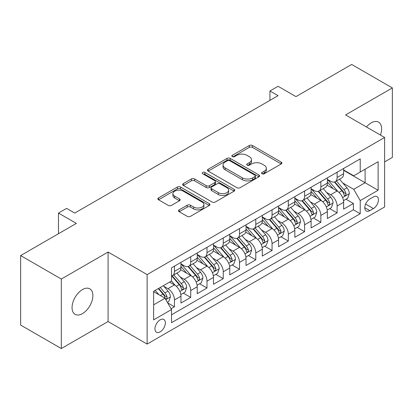 <?xml version="1.0" encoding="UTF-8"?>
<svg xmlns="http://www.w3.org/2000/svg" width="413" height="413" viewBox="0 0 413 413"><rect width="100%" height="100%" fill="white"/><g stroke="black" fill="none" stroke-linecap="round" stroke-linejoin="round"><path stroke-width="0.62" d="M262.018 173.749A1.58 0.914 0 0 0 264.253 173.749L281.217 163.956A2.256 1.306 0 0 0 281.878 163.032A2.256 1.306 0 0 0 281.217 162.113L252.477 145.521A2.256 1.306 0 0 0 249.282 145.521L232.318 155.314A1.58 0.914 0 0 0 231.853 155.959A1.58 0.914 0 0 0 232.318 156.604A1.58 0.914 0 0 0 234.553 156.604L236.747 155.334A7.228 4.171 0 0 1 246.969 155.334L249.364 156.718A7.228 4.171 0 0 1 251.481 159.671A7.228 4.171 0 0 1 249.364 162.619L247.165 163.884A1.58 0.914 0 0 0 246.706 164.529A1.58 0.914 0 0 0 247.165 165.174A1.58 0.914 0 0 0 249.4 165.174L251.6 163.909A7.228 4.171 0 0 1 261.816 163.909L264.212 165.293A7.228 4.171 0 0 1 266.328 168.241A7.228 4.171 0 0 1 264.212 171.194L262.018 172.458A1.58 0.914 0 0 0 261.553 173.104A1.58 0.914 0 0 0 262.018 173.749L262.018 172.458M82.466 313.612A14.723 8.503 120 0 0 92.084 300.638A14.723 8.503 120 0 0 89.828 288.842A14.723 8.503 120 0 0 82.466 289.57A14.723 8.503 120 0 0 72.848 302.543A14.723 8.503 120 0 0 75.104 314.339A14.723 8.503 120 0 0 82.466 313.612M380.456 135.061A14.723 8.503 120 0 0 378.566 122.14A14.723 8.503 120 0 0 371.204 122.867A14.723 8.503 120 0 0 366.424 126.967M160.141 331.876A7.362 4.249 120 0 0 164.947 325.392A7.362 4.249 120 0 0 163.822 319.492A7.362 4.249 120 0 0 160.141 319.858A7.362 4.249 120 0 0 155.329 326.342A7.362 4.249 120 0 0 156.46 332.243A7.362 4.249 120 0 0 160.141 331.876M179.185 209.866A2.256 1.306 0 0 0 178.524 210.785A2.256 1.306 0 0 0 179.185 211.709L187.249 216.36A2.256 1.306 0 0 0 190.445 216.36L209.283 205.483A2.256 1.306 0 0 0 209.949 204.564A2.256 1.306 0 0 0 209.283 203.64L180.543 187.048A2.256 1.306 0 0 0 177.353 187.048L158.509 197.925A2.256 1.306 0 0 0 157.849 198.849A2.256 1.306 0 0 0 158.509 199.768L168.251 205.39A2.256 1.306 0 0 0 171.441 205.39L179.505 200.739A2.256 1.306 0 0 0 180.166 199.815A2.256 1.306 0 0 0 179.505 198.896L174.678 196.103A6.04 3.49 0 0 1 172.908 193.64A6.04 3.49 0 0 1 176.635 190.419A6.04 3.49 0 0 1 183.217 191.173L202.138 202.096A6.04 3.49 0 0 1 203.908 204.564A6.04 3.49 0 0 1 200.181 207.785A6.04 3.49 0 0 1 193.599 207.027L190.445 205.209A2.256 1.306 0 0 0 187.249 205.209L179.185 209.866L179.185 211.709M384.622 161.891L392.35 157.43L392.35 87.928L351.685 64.449L295.966 96.616L278.073 86.286L269.942 90.984L278.073 95.677L74.738 213.072L66.607 208.379L58.47 213.072L58.47 233.737M61.315 279.049L61.315 348.551L108.087 321.546L108.087 252.049L61.315 279.049L20.65 255.57L76.364 223.402L58.47 213.072M108.087 252.049L147.126 274.588L384.622 137.472L384.622 206.97L147.126 344.086L147.126 274.588M392.35 87.928L345.583 114.933L384.622 137.472M236.907 187.693A2.256 1.306 0 0 0 240.103 187.693L258.941 176.816A2.256 1.306 0 0 0 259.601 175.892A2.256 1.306 0 0 0 258.941 174.973L230.201 158.38A2.256 1.306 0 0 0 227.011 158.38L208.167 169.258A2.256 1.306 0 0 0 207.507 170.177A2.256 1.306 0 0 0 208.167 171.101L236.907 187.693M203.289 174.09A1.58 0.914 0 0 1 204.894 174.317L204.894 172.438L234.114 189.304A2.256 1.306 0 0 1 234.775 190.228A2.256 1.306 0 0 1 234.114 191.152L215.271 202.029A2.256 1.306 0 0 1 212.081 202.029L183.336 185.432L183.336 183.589A2.256 1.306 0 0 0 182.675 184.513A2.256 1.306 0 0 0 183.336 185.432M183.336 183.589L191.4 178.937A2.256 1.306 0 0 1 194.595 178.937L206.252 185.664A2.256 1.306 0 0 0 209.443 185.664L214.791 182.577A2.256 1.306 0 0 0 215.457 181.653A2.256 1.306 0 0 0 214.791 180.734L202.659 173.728A1.58 0.914 0 0 1 202.194 173.083A1.58 0.914 0 0 1 203.17 172.236A1.58 0.914 0 0 1 204.894 172.438M61.315 348.551L20.65 325.072L20.65 255.57M171.08 308.754L174.456 306.802L167.704 302.905M163.863 286.317L167.946 288.677A9.2 5.312 60 0 1 174.456 299.946L180.961 296.188L180.961 303.044L190.723 297.412L183.32 293.137M180.13 276.927L184.213 279.286A9.2 5.312 60 0 1 190.723 290.556L197.228 286.798L197.228 293.653L206.99 288.021L199.587 283.746M196.397 267.536L200.481 269.895A9.2 5.312 60 0 1 206.99 281.165L213.495 277.407L213.495 284.263L223.257 278.63L215.854 274.356M212.664 258.146L216.748 260.5A9.2 5.312 60 0 1 223.257 271.775L229.762 268.016L229.762 274.872L239.519 269.235L232.121 264.965M228.931 248.75L233.015 251.109A9.2 5.312 60 0 1 239.519 262.379L246.029 258.626L246.029 265.482L255.786 259.844L248.389 255.57M245.198 239.359L249.282 241.719A9.2 5.312 60 0 1 255.786 252.988L262.296 249.23L262.296 256.086L272.053 250.454L264.656 246.179M261.465 229.969L265.549 232.328A9.2 5.312 60 0 1 272.053 243.598L278.563 239.839L278.563 246.695L288.32 241.063L280.923 236.788M277.732 220.578L281.816 222.937A9.2 5.312 60 0 1 288.32 234.207L294.83 230.449L294.83 237.305L304.587 231.672L297.19 227.398M293.999 211.188L298.083 213.542A9.2 5.312 60 0 1 304.587 224.811L311.097 221.058L311.097 227.914L320.855 222.277L313.457 218.007M310.266 201.792L314.35 204.151A9.2 5.312 60 0 1 320.855 215.421L327.364 211.668L327.364 218.523L337.122 212.886L337.122 206.03A9.2 5.312 -120 0 0 330.617 194.76L326.533 192.401M329.724 208.611L337.122 212.886M180.961 296.188A9.2 5.312 -120 0 0 174.456 284.918L169.573 282.105M197.228 286.798A9.2 5.312 -120 0 0 190.723 275.528L180.662 269.72M213.495 277.407A9.2 5.312 -120 0 0 206.99 266.137L196.929 260.329M229.762 268.016A9.2 5.312 -120 0 0 223.257 256.747L213.196 250.939M246.029 258.626A9.2 5.312 -120 0 0 239.519 247.356L229.463 241.548M262.296 249.23A9.2 5.312 -120 0 0 255.786 237.96L245.73 232.152M278.563 239.839A9.2 5.312 -120 0 0 272.053 228.57L261.997 222.762M294.83 230.449A9.2 5.312 -120 0 0 288.32 219.179L278.264 213.371M311.097 221.058A9.2 5.312 -120 0 0 304.587 209.789L294.531 203.981M327.364 211.668A9.2 5.312 -120 0 0 320.855 200.398L310.798 194.585M373.398 196.918L369.821 198.989A7.129 4.12 120 0 0 365.159 205.271A7.129 4.12 120 0 0 366.254 210.986A7.129 4.12 120 0 0 369.821 210.635L373.398 208.565A7.129 4.12 120 0 0 378.06 202.282A7.129 4.12 120 0 0 376.966 196.567A7.129 4.12 120 0 0 373.398 196.918M153.631 304.83L165.019 298.258L171.524 309.528L171.524 322.677L360.224 213.733L360.224 200.584L353.714 189.314L342.8 183.011M171.524 309.528L153.631 319.858L153.631 291.304L171.524 280.974L171.524 267.825L360.224 158.886L360.224 172.03L378.117 161.7L378.117 190.254L360.224 200.584M180.961 263.881L184.213 265.76A9.2 5.312 60 0 0 188.813 266.215L195.323 262.462A9.2 5.312 -120 0 0 197.228 258.249L197.228 252.988M197.228 254.491L200.481 256.37A9.2 5.312 60 0 0 205.08 256.824L211.59 253.071A9.2 5.312 -120 0 0 213.495 248.858L213.495 243.598M213.495 245.1L216.748 246.979A9.2 5.312 60 0 0 221.347 247.433L227.857 243.675A9.2 5.312 -120 0 0 229.762 239.463L229.762 234.207M229.762 235.709L233.015 237.589A9.2 5.312 60 0 0 237.614 238.043L244.124 234.285A9.2 5.312 -120 0 0 246.029 230.072L246.029 224.811M246.029 226.319L249.282 228.193A9.2 5.312 60 0 0 253.881 228.652L260.391 224.894A9.2 5.312 -120 0 0 262.296 220.681L262.296 215.421M262.296 216.923L265.549 218.802A9.2 5.312 60 0 0 270.148 219.257L276.658 215.503A9.2 5.312 -120 0 0 278.563 211.291L278.563 206.03M278.563 207.532L281.816 209.412A9.2 5.312 60 0 0 286.415 209.866L292.925 206.113A9.2 5.312 -120 0 0 294.83 201.9L294.83 196.64M294.83 198.142L298.083 200.021A9.2 5.312 60 0 0 302.683 200.475L309.192 196.717A9.2 5.312 -120 0 0 311.097 192.504L311.097 187.249M311.097 188.751L314.35 190.63A9.2 5.312 60 0 0 318.95 191.085L325.459 187.326A9.2 5.312 -120 0 0 327.364 183.114L327.364 177.853M171.524 314.789L353.389 209.789L353.389 203.495L343.631 209.128L343.631 202.272A9.2 5.312 -120 0 0 337.122 191.002L327.065 185.194M327.364 179.356L330.617 181.235A9.2 5.312 -120 0 0 335.217 181.694A9.2 5.312 -120 0 0 337.122 177.482L337.122 172.221M335.217 181.694L341.727 177.936A9.2 5.312 -120 0 0 343.631 173.723L343.631 168.463M174.456 266.137L174.456 271.398A9.2 5.312 60 0 1 172.546 275.61A9.2 5.312 60 0 1 171.524 275.982M172.546 275.61L179.056 271.852A9.2 5.312 -120 0 0 180.961 267.639L180.961 262.379M190.723 256.747L190.723 262.002A9.2 5.312 60 0 1 188.813 266.215M206.99 247.351L206.99 252.611A9.2 5.312 60 0 1 205.08 256.824M223.257 237.96L223.257 243.221A9.2 5.312 60 0 1 221.347 247.433M239.519 228.57L239.519 233.83A9.2 5.312 60 0 1 237.614 238.043M255.786 219.179L255.786 224.44A9.2 5.312 60 0 1 253.881 228.652M272.053 209.789L272.053 215.044A9.2 5.312 60 0 1 270.148 219.257M288.32 200.393L288.32 205.653A9.2 5.312 60 0 1 286.415 209.866M304.587 191.002L304.587 196.263A9.2 5.312 60 0 1 302.683 200.475M320.855 181.612L320.855 186.872A9.2 5.312 60 0 1 318.95 191.085M320.855 215.421L320.855 222.277M304.587 224.811L304.587 231.672M288.32 234.207L288.32 241.063M272.053 243.598L272.053 250.454M255.786 252.988L255.786 259.844M239.519 262.379L239.519 269.235M223.257 271.775L223.257 278.63M206.99 281.165L206.99 288.021M190.723 290.556L190.723 297.412M174.456 299.946L174.456 306.802M165.019 298.258L153.631 291.681M353.714 189.314L365.102 182.737L365.102 169.216L378.117 161.7M343.631 170.342L378.117 190.254M343.631 169.965L353.714 175.788L360.224 172.03M108.087 321.546L147.126 344.086M269.942 90.984L269.942 100.374M345.991 199.221L353.389 203.495M353.389 209.789L360.224 213.733M262.647 173.971L264.212 173.068A7.228 4.171 0 0 0 266.328 170.12L266.328 168.241M251.481 159.671L251.481 161.545A7.228 4.171 0 0 1 249.364 164.498L247.8 165.401M281.186 163.971L252.477 147.395A2.256 1.306 0 0 0 249.282 147.395L232.947 156.826M258.915 176.831L230.201 160.254A2.256 1.306 0 0 0 227.011 160.254L208.198 171.116M254.95 176.537A1.58 0.914 0 0 0 255.415 175.892A1.58 0.914 0 0 0 254.95 175.246L229.721 160.683A1.58 0.914 0 0 0 227.486 160.683L225.173 162.02A7.228 4.171 0 0 0 223.056 164.968A7.228 4.171 0 0 0 225.173 167.921L242.416 177.874A7.228 4.171 0 0 0 252.637 177.874L254.95 176.537L254.95 178.416A1.58 0.914 0 0 0 255.415 177.771L255.415 175.892M223.056 164.968L223.056 166.847A7.228 4.171 0 0 0 225.173 169.8L225.173 167.921M254.95 178.416L252.637 179.753A7.228 4.171 0 0 1 242.416 179.753L225.173 169.8M183.367 185.452L191.4 180.811L191.4 178.937M215.457 181.653L215.457 183.532A2.256 1.306 0 0 1 214.791 184.456L209.443 187.543A2.256 1.306 0 0 1 206.252 187.543L194.595 180.811A2.256 1.306 0 0 0 191.4 180.811M204.894 174.317L234.083 191.167M218.348 192.649A6.04 3.49 0 0 0 224.93 193.403A6.04 3.49 0 0 0 228.657 190.181A6.04 3.49 0 0 0 226.887 187.714L220.222 183.868A2.256 1.306 0 0 0 217.026 183.868L211.678 186.955A2.256 1.306 0 0 0 211.017 187.879A2.256 1.306 0 0 0 211.678 188.798L218.348 192.649L218.348 194.528A6.04 3.49 0 0 0 224.93 195.282A6.04 3.49 0 0 0 228.657 192.06L228.657 190.181M211.017 187.879L211.017 189.758A2.256 1.306 0 0 0 211.678 190.677L211.678 188.798M218.348 194.528L211.678 190.677M203.908 204.564L203.908 206.443A6.04 3.49 0 0 1 200.181 209.665A6.04 3.49 0 0 1 193.599 208.906L190.445 207.089A2.256 1.306 0 0 0 187.249 207.089L179.216 211.724M172.908 193.64L172.908 195.519A6.04 3.49 0 0 0 174.678 197.982L174.678 196.103M179.474 200.754L174.678 197.982M209.257 205.504L180.543 188.927A2.256 1.306 0 0 0 177.353 188.927L158.54 199.789M343.492 200.661L347.7 198.235L349.321 193.537A6.097 3.521 -120 0 0 346.951 187.817L339.517 179.211M338.03 191.601L329.213 181.395A17.599 10.16 -120 0 0 327.364 179.459M333.193 188.736L328.263 183.026A14.61 8.436 -120 0 0 327.364 182.045M334.391 182.025L341.907 190.729A6.097 3.521 60 0 1 344.081 194.926L344.525 195.648L345.345 195.535L345.898 194.864L346.032 193.8A6.097 3.521 -120 0 0 343.859 189.598L336.425 180.992M334.829 181.88L342.909 191.234A3.108 1.791 60 0 1 343.693 192.448L346.032 193.8M327.225 210.052L331.433 207.625L333.059 202.933A6.097 3.521 -120 0 0 330.684 197.207L323.25 188.602M321.763 200.992L312.946 190.785A17.599 10.16 -120 0 0 311.097 188.849M316.926 198.126L311.996 192.417A14.61 8.436 -120 0 0 311.097 191.436M318.124 191.415L325.64 200.119A6.097 3.521 60 0 1 327.814 204.316L328.258 205.039L329.078 204.925L329.631 204.254L329.765 203.191A6.097 3.521 -120 0 0 327.592 198.994L320.158 190.388M318.562 191.271L326.642 200.625A3.108 1.791 60 0 1 327.426 201.838L329.765 203.191M310.958 219.448L315.165 217.021L316.792 212.323A6.097 3.521 -120 0 0 314.417 206.598L306.983 197.992M305.496 210.382L296.679 200.176A17.599 10.16 -120 0 0 294.83 198.24M300.659 207.517L295.729 201.812A14.61 8.436 -120 0 0 294.83 200.826M301.857 200.806L309.373 209.51A6.097 3.521 60 0 1 311.547 213.712L311.991 214.435L312.811 214.316L313.364 213.645L313.498 212.581A6.097 3.521 -120 0 0 311.325 208.384L303.891 199.778M302.295 200.666L310.375 210.016A3.108 1.791 60 0 1 311.159 211.229L313.498 212.581M294.691 228.838L298.898 226.412L300.525 221.714A6.097 3.521 -120 0 0 298.15 215.989L290.716 207.383M289.229 219.773L280.412 209.567A17.599 10.16 -120 0 0 278.563 207.636M284.392 216.908L279.462 211.203A14.61 8.436 -120 0 0 278.563 210.222M285.59 210.196L293.106 218.9A6.097 3.521 60 0 1 295.28 223.103L295.723 223.825L296.544 223.707L297.097 223.035L297.231 221.972A6.097 3.521 -120 0 0 295.058 217.775L287.624 209.169M286.028 210.057L294.108 219.406A3.108 1.791 60 0 1 294.892 220.625L297.231 221.972M278.424 238.229L282.631 235.802L284.258 231.104A6.097 3.521 -120 0 0 281.883 225.379L274.449 216.779M272.962 229.163L264.144 218.962A17.599 10.16 -120 0 0 262.296 217.026M268.125 226.303L263.195 220.594A14.61 8.436 -120 0 0 262.296 219.613M269.322 219.587L276.839 228.291A6.097 3.521 60 0 1 279.012 232.493L279.456 233.216L280.277 233.097L280.83 232.431L280.964 231.368A6.097 3.521 -120 0 0 278.79 227.165L271.356 218.56M269.761 219.448L277.841 228.802A3.108 1.791 60 0 1 278.625 230.015L280.964 231.368M262.157 247.619L266.364 245.193L267.991 240.495A6.097 3.521 -120 0 0 265.616 234.775L258.182 226.169M256.695 238.559L247.877 228.353A17.599 10.16 -120 0 0 246.029 226.417M251.858 235.694L246.928 229.984A14.61 8.436 -120 0 0 246.029 229.003M253.055 228.983L260.572 237.687A6.097 3.521 60 0 1 262.745 241.884L263.189 242.607L264.01 242.493L264.563 241.822L264.697 240.758A6.097 3.521 -120 0 0 262.523 236.556L255.089 227.95M253.494 228.838L261.574 238.193A3.108 1.791 60 0 1 262.358 239.406L264.697 240.758M245.89 257.01L250.097 254.584L251.724 249.891A6.097 3.521 -120 0 0 249.349 244.166L241.915 235.56M240.428 247.95L231.61 237.743A17.599 10.16 -120 0 0 229.762 235.808M235.591 245.085L230.661 239.375A14.61 8.436 -120 0 0 229.762 238.394M236.788 238.373L244.305 247.077A6.097 3.521 60 0 1 246.478 251.274L246.922 251.997L247.743 251.884L248.296 251.212L248.43 250.149A6.097 3.521 -120 0 0 246.256 245.952L238.822 237.346M237.227 238.229L245.307 247.583A3.108 1.791 60 0 1 246.091 248.796L248.43 250.149M229.623 266.406L233.83 263.979L235.456 259.281A6.097 3.521 -120 0 0 233.082 253.556L225.648 244.95M224.161 257.34L215.343 247.134A17.599 10.16 -120 0 0 213.495 245.198M219.324 254.475L214.393 248.771A14.61 8.436 -120 0 0 213.495 247.785M220.521 247.764L228.038 256.468A6.097 3.521 60 0 1 230.211 260.67L230.655 261.393L231.476 261.274L232.029 260.603L232.163 259.54A6.097 3.521 -120 0 0 229.989 255.342L222.555 246.737M220.96 247.624L229.039 256.974A3.108 1.791 60 0 1 229.824 258.187L232.163 259.54M213.356 275.796L217.563 273.37L219.189 268.672A6.097 3.521 -120 0 0 216.815 262.947L209.381 254.341M207.894 266.731L199.076 256.525A17.599 10.16 -120 0 0 197.228 254.594M203.057 263.866L198.126 258.161A14.61 8.436 -120 0 0 197.228 257.18M204.254 257.154L211.771 265.858A6.097 3.521 60 0 1 213.944 270.061L214.388 270.783L215.209 270.665L215.762 269.994L215.896 268.93A6.097 3.521 -120 0 0 213.722 264.733L206.288 256.127M204.693 257.015L212.772 266.364A3.108 1.791 60 0 1 213.557 267.583L215.896 268.93M197.089 285.187L201.296 282.76L202.922 278.063A6.097 3.521 -120 0 0 200.548 272.343L193.114 263.737M191.627 276.121L182.809 265.92A17.599 10.16 -120 0 0 180.961 263.984M186.79 273.261L181.859 267.552A14.61 8.436 -120 0 0 180.961 266.571M187.987 266.55L195.504 275.249A6.097 3.521 60 0 1 197.677 279.451L198.121 280.174L198.942 280.055L199.494 279.389L199.629 278.326A6.097 3.521 -120 0 0 197.455 274.124L190.021 265.518M188.426 266.406L196.505 275.76A3.108 1.791 60 0 1 197.29 276.973L199.629 278.326M180.822 294.577L185.029 292.151L186.655 287.453A6.097 3.521 -120 0 0 184.281 281.733L176.847 273.127M175.36 285.517L171.467 281.01M170.523 282.652L169.893 281.919M171.72 275.941L179.237 284.645A6.097 3.521 60 0 1 181.41 288.842L181.854 289.565L182.675 289.451L183.227 288.78L183.362 287.716A6.097 3.521 -120 0 0 181.188 283.514L173.754 274.913M172.159 275.796L180.238 285.151A3.108 1.791 60 0 1 181.023 286.364L183.362 287.716M167.379 302.342L168.762 301.542L170.388 296.849A6.097 3.521 -120 0 0 168.014 291.124L163.331 285.703M158.964 294.763L155.2 290.401M154.256 292.043L153.631 291.32M158.293 288.615L162.97 294.035A6.097 3.521 60 0 1 165.143 298.232L165.587 298.955L166.413 298.842L166.96 298.171L167.095 297.107A6.097 3.521 -120 0 0 164.921 292.91L160.244 287.489M158.669 288.398L163.971 294.541A3.108 1.791 60 0 1 164.756 295.754L167.095 297.107M167.946 288.677L174.456 284.918M184.213 279.286L190.723 275.528M200.481 269.895L206.99 266.137M216.748 260.5L223.257 256.747M233.015 251.109L239.519 247.356M249.282 241.719L255.786 237.96M265.549 232.328L272.053 228.57M281.816 222.937L288.32 219.179M298.083 213.542L304.587 209.789M314.35 204.151L320.855 200.398M330.617 194.76L337.122 191.002M337.122 177.482L343.631 173.723M174.456 271.398L180.961 267.639M190.723 262.002L197.228 258.249M206.99 252.611L213.495 248.858M223.257 243.221L229.762 239.463M239.519 233.83L246.029 230.072M255.786 224.44L262.296 220.681M272.053 215.044L278.563 211.291M288.32 205.653L294.83 201.9M304.587 196.263L311.097 192.504M320.855 186.872L327.364 183.114M337.122 206.03L343.631 202.272M365.598 204.063L373.398 208.565M364.777 207.724L369.821 210.635M264.212 173.068L264.212 171.194M247.165 165.174L247.165 163.884M249.364 164.498L249.364 162.619M232.318 156.604L232.318 155.314M249.282 147.395L249.282 145.521M252.477 147.395L252.477 145.521M281.217 163.956L281.217 162.113M208.167 171.101L208.167 169.258M227.011 160.254L227.011 158.38M230.201 160.254L230.201 158.38M258.941 176.816L258.941 174.973M242.416 179.753L242.416 177.874M252.637 179.753L252.637 177.874M194.595 180.811L194.595 178.937M206.252 187.543L206.252 185.664M209.443 187.543L209.443 185.664M214.791 184.456L214.791 182.577M234.114 191.152L234.114 189.304M187.249 207.089L187.249 205.209M190.445 207.089L190.445 205.209M193.599 208.906L193.599 207.027M179.505 200.739L179.505 198.896M158.509 199.768L158.509 197.925M177.353 188.927L177.353 187.048M180.543 188.927L180.543 187.048M209.283 205.483L209.283 203.64M342.563 197.538L349.284 193.656M329.213 181.395L330.049 180.909M343.859 189.598L346.951 187.817M339.001 192.406L341.907 190.729M326.296 206.928L333.017 203.046M312.946 190.785L313.782 190.3M327.592 198.994L330.684 197.207M322.734 201.797L325.64 200.119M310.029 216.319L316.75 212.442M296.679 200.176L297.515 199.691M311.325 208.384L314.417 206.598M306.467 211.188L309.373 209.51M293.762 225.71L300.483 221.833M280.412 209.567L281.248 209.086M295.058 217.775L298.15 215.989M290.2 220.578L293.106 218.9M277.495 235.105L284.216 231.223M264.144 218.962L264.981 218.477M278.79 227.165L281.883 225.379M273.933 229.974L276.839 228.291M261.228 244.496L267.949 240.614M247.877 228.353L248.714 227.868M262.523 236.556L265.616 234.775M257.666 239.364L260.572 237.687M244.961 253.887L251.682 250.004M231.61 237.743L232.452 237.258M246.256 245.952L249.349 244.166M241.399 248.755L244.305 247.077M228.694 263.277L235.415 259.4M215.343 247.134L216.185 246.649M229.989 255.342L233.082 253.556M225.131 258.146L228.038 256.468M212.427 272.668L219.148 268.791M199.076 256.525L199.918 256.045M213.722 264.733L216.815 262.947M208.864 267.536L211.771 265.858M196.16 282.064L202.881 278.181M182.809 265.92L183.651 265.435M197.455 274.124L200.548 272.343M192.597 276.932L195.504 275.249M179.892 291.454L186.614 287.572M181.188 283.514L184.281 281.733M176.33 286.323L179.237 284.645M165.794 299.595L170.347 296.968M164.921 292.91L168.014 291.124M160.337 295.553L162.97 294.035"/></g></svg>
